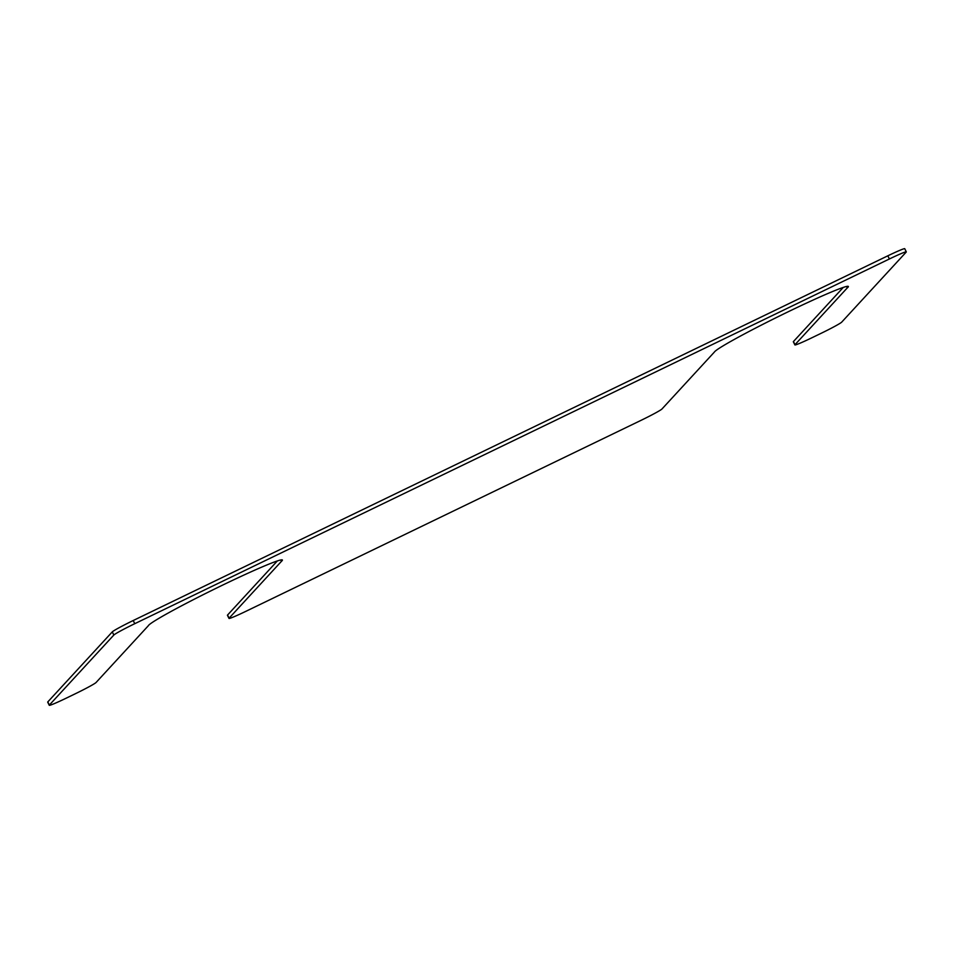 <?xml version="1.0" encoding="UTF-8"?>
<svg xmlns="http://www.w3.org/2000/svg" width="954" height="954" viewBox="0 0 954 954"><rect width="100%" height="100%" fill="white"/><g stroke="black" fill="none" stroke-linecap="round" stroke-linejoin="round"><path stroke-width="1.43" d="M846.544 286.474L847.259 287.929A74.71 3.911 153.8 0 0 848.368 286.486A74.71 3.911 153.8 0 0 782.137 314.713A74.71 3.911 153.8 0 0 714.367 352.086L661.981 408.98A21.143 1.109 153.8 0 1 641.064 420.332L245.905 611.311A21.143 1.109 153.8 0 1 228.996 618.419L227.434 615.258A21.143 1.109 153.8 0 1 227.541 615.044L277.352 560.94M843.264 287.428L793.442 341.544A21.143 1.109 153.8 0 0 793.334 341.759L794.885 344.919A21.143 1.109 153.8 0 0 811.806 337.811L820.798 333.471A21.143 1.109 153.8 0 0 841.714 322.118L906.193 252.094A21.143 1.109 153.8 0 0 906.3 251.88A21.143 1.109 153.8 0 0 889.39 258.975L887.828 255.815A21.143 1.109 153.8 0 1 904.75 248.72L906.3 251.88M847.259 287.929L794.992 344.692A21.143 1.109 153.8 0 0 794.885 344.919M889.39 258.975L134.764 623.689L133.202 620.529L887.828 255.815M133.202 620.529A21.143 1.109 153.8 0 0 112.286 631.882L47.807 701.905A21.143 1.109 153.8 0 0 47.7 702.12L49.25 705.28A21.143 1.109 153.8 0 0 66.172 698.185L75.163 693.832A21.143 1.109 153.8 0 0 96.08 682.48L148.347 625.717A74.71 3.911 -26.2 0 1 215.616 588.523A74.71 3.911 -26.2 0 1 282.396 560.01A74.71 3.911 -26.2 0 1 281.478 561.31L280.822 559.962M134.764 623.689A21.143 1.109 153.8 0 0 113.836 635.042L49.358 705.066A21.143 1.109 153.8 0 0 49.25 705.28M281.478 561.31L229.091 618.192A21.143 1.109 153.8 0 0 228.996 618.419M794.992 344.692L793.442 341.544M113.836 635.042L112.286 631.882M49.358 705.066L47.807 701.905M229.091 618.192L227.541 615.044"/></g></svg>
